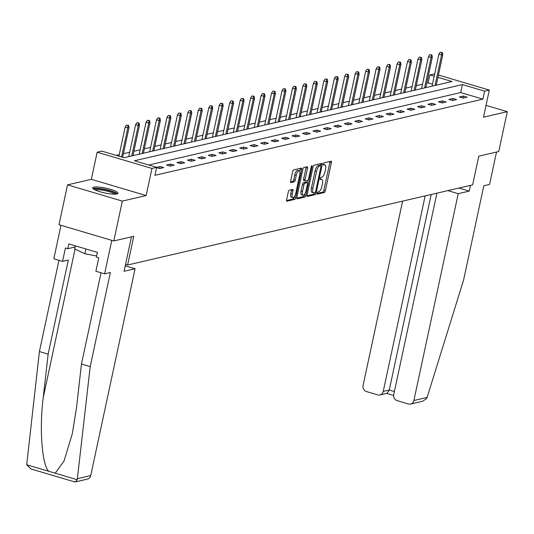 <?xml version="1.0" encoding="UTF-8"?>
<svg xmlns="http://www.w3.org/2000/svg" width="534" height="534" viewBox="0 0 534 534"><rect width="100%" height="100%" fill="white"/><g stroke="black" fill="none" stroke-linecap="round" stroke-linejoin="round"><path stroke-width="0.8" d="M317.123 193.154A1.141 0.421 106.5 0 0 317.263 194.142A1.141 0.421 106.5 0 0 317.35 194.142L324.345 192.52A1.629 0.601 106.5 0 0 325.333 190.798L331.374 162.623A1.629 0.601 106.5 0 0 331.18 161.215A1.629 0.601 106.5 0 0 331.053 161.215L324.065 162.837A1.141 0.421 106.5 0 0 323.364 164.038A1.141 0.421 106.5 0 0 323.504 165.026A1.141 0.421 106.5 0 0 323.591 165.033L324.498 164.819A5.22 1.922 106.5 0 1 324.906 164.826A5.22 1.922 106.5 0 1 325.526 169.338L325.026 171.688A5.22 1.922 106.5 0 1 321.848 177.188L320.941 177.395A1.141 0.421 106.5 0 0 320.246 178.596A1.141 0.421 106.5 0 0 320.38 179.584A1.141 0.421 106.5 0 0 320.473 179.584L321.375 179.377A5.22 1.922 106.5 0 1 321.782 179.384A5.22 1.922 106.5 0 1 322.409 183.896L321.902 186.246A5.22 1.922 106.5 0 1 318.725 191.739L317.817 191.953A1.141 0.421 106.5 0 0 317.123 193.154M116.879 193.976A12.956 2.463 12.1 0 0 118.001 193.275A12.956 2.463 12.1 0 0 108.255 188.709A12.956 2.463 12.1 0 0 93.777 187.134A12.956 2.463 12.1 0 0 92.656 187.841A12.956 2.463 12.1 0 0 102.401 192.4A12.956 2.463 12.1 0 0 116.879 193.976M289.294 190.177A1.629 0.601 106.5 0 0 288.3 191.893L286.611 199.796A1.629 0.601 106.5 0 0 286.805 201.211A1.629 0.601 106.5 0 0 286.932 201.211L294.695 199.409A1.629 0.601 106.5 0 0 295.689 197.687L301.73 169.512A1.629 0.601 106.5 0 0 301.536 168.103A1.629 0.601 106.5 0 0 301.41 168.103L293.64 169.905A1.629 0.601 106.5 0 0 292.645 171.621L290.603 181.173A1.629 0.601 106.5 0 0 290.796 182.581A1.629 0.601 106.5 0 0 290.923 182.581L294.247 181.814A1.629 0.601 106.5 0 0 295.242 180.091L296.257 175.359A4.359 1.609 106.5 0 1 299.254 170.767A4.359 1.609 106.5 0 1 299.774 174.538L295.803 193.088A4.359 1.609 106.5 0 1 292.799 197.68A4.359 1.609 106.5 0 1 292.278 193.909L292.939 190.818A1.629 0.601 106.5 0 0 292.745 189.403A1.629 0.601 106.5 0 0 292.619 189.403L289.294 190.177M113.789 240.947L58.994 224.721L67.538 184.857L122.333 201.084L113.789 240.947L133.767 236.308L127.613 265.011L472.623 184.871L478.771 156.168L498.756 151.529L507.3 111.659L483.497 117.186L489.311 90.079L484.618 91.167L482.91 99.144L154.933 175.326L156.642 167.356L151.95 168.444L97.148 152.217L101.847 151.129L124.062 157.704L452.038 81.522L437.933 77.343M122.333 201.084L146.136 195.557L151.95 168.444M307.077 195.043A1.629 0.601 106.5 0 0 307.27 196.452A1.629 0.601 106.5 0 0 307.397 196.459L315.16 194.65A1.629 0.601 106.5 0 0 316.155 192.934L322.196 164.759A1.629 0.601 106.5 0 0 322.002 163.351A1.629 0.601 106.5 0 0 321.875 163.344L314.105 165.153A1.629 0.601 106.5 0 0 313.118 166.868L307.077 195.043M304.927 197.026L297.164 198.835A1.629 0.601 106.5 0 1 297.037 198.828A1.629 0.601 106.5 0 1 296.844 197.42L302.878 169.245A1.629 0.601 106.5 0 1 303.873 167.529L307.197 166.755A1.629 0.601 106.5 0 1 307.324 166.755A1.629 0.601 106.5 0 1 307.524 168.17L305.074 179.591A1.629 0.601 106.5 0 0 305.268 181.006A1.629 0.601 106.5 0 0 305.395 181.006L307.597 180.492A1.629 0.601 106.5 0 0 308.592 178.777L311.142 166.882A1.141 0.421 106.5 0 1 311.929 165.68A1.141 0.421 106.5 0 1 312.063 166.668L305.922 195.311A1.629 0.601 106.5 0 1 304.927 197.026L303.445 196.592L296.764 198.141M507.3 111.659L486.033 105.365M125.557 264.403L127.613 265.011M482.91 99.144L460.695 92.562L148.759 165.019M463.372 96.053L459.353 96.988L463.051 98.082L467.076 97.148L463.372 96.053L462.945 98.049M452.912 98.483L448.894 99.411L452.592 100.512L456.617 99.578L452.912 98.483L452.485 100.479M442.459 100.906L438.434 101.84L442.139 102.942L446.157 102.007L442.459 100.906L442.025 102.908M431.999 103.336L427.974 104.27L431.679 105.372L435.697 104.437L431.999 103.336L431.572 105.338M421.54 105.765L417.515 106.7L421.219 107.801L425.244 106.867L421.54 105.765L421.112 107.768M411.08 108.195L407.055 109.13L410.759 110.231L414.784 109.296L411.08 108.195L410.653 110.198M400.62 110.625L396.602 111.559L400.3 112.661L404.325 111.726L400.62 110.625L400.193 112.627M390.16 113.054L386.142 113.989L389.84 115.09L393.865 114.156L390.16 113.054L389.733 115.057M379.701 115.484L375.682 116.419L379.38 117.52L383.405 116.586L379.701 115.484L379.274 117.487M369.248 117.914L365.223 118.848L368.927 119.943L372.946 119.009L369.248 117.914L368.814 119.916M358.788 120.344L354.763 121.278L358.468 122.373L362.486 121.438L358.788 120.344L358.354 122.346M348.328 122.773L344.303 123.708L348.008 124.802L352.026 123.868L348.328 122.773L347.901 124.776M337.868 125.203L333.843 126.137L337.548 127.232L341.573 126.298L337.868 125.203L337.441 127.205M327.409 127.633L323.384 128.567L327.088 129.662L331.113 128.727L327.409 127.633L326.982 129.635M316.949 130.062L312.931 130.997L316.629 132.092L320.654 131.157L316.949 130.062L316.522 132.065M306.489 132.492L302.471 133.427L306.169 134.521L310.194 133.587L306.489 132.492L306.062 134.488M296.03 134.922L292.011 135.856L295.716 136.951L299.734 136.016L296.03 134.922L295.602 136.918M285.577 137.351L281.551 138.286L285.256 139.381L289.274 138.446L285.577 137.351L285.143 139.347M275.117 139.781L271.092 140.716L274.796 141.81L278.815 140.876L275.117 139.781L274.69 141.777M264.657 142.211L260.632 143.145L264.337 144.24L268.362 143.306L264.657 142.211L264.23 144.207M254.197 144.641L250.172 145.575L253.877 146.67L257.902 145.735L254.197 144.641L253.77 146.636M243.738 147.07L239.719 148.005L243.417 149.099L247.442 148.165L243.738 147.07L243.31 149.066M233.278 149.5L229.26 150.434L232.957 151.529L236.983 150.595L233.278 149.5L232.851 151.496M222.818 151.93L218.8 152.864L222.498 153.959L226.523 153.024L222.818 151.93L222.391 153.925M212.365 154.359L208.34 155.294L212.045 156.389L216.063 155.454L212.365 154.359L211.931 156.355M201.905 156.789L197.88 157.724L201.585 158.818L205.603 157.884L201.905 156.789L201.478 158.785M191.446 159.219L187.421 160.153L191.125 161.248L195.15 160.313L191.446 159.219L191.018 161.215M180.986 161.648L176.961 162.583L180.666 163.678L184.691 162.743L180.986 161.648L180.559 163.644M170.526 164.078L166.501 165.013L170.206 166.107L174.231 165.173L170.526 164.078L170.099 166.074M156.589 167.603L159.746 168.537L163.771 167.603L160.066 166.508L156.535 167.322M432.48 84.205L428.114 82.917L426.733 83.237M422.541 84.205L416.273 85.667M412.081 86.635L405.813 88.097M401.621 89.065L395.354 90.526M391.162 91.494L384.894 92.956M380.709 93.924L374.441 95.379M370.249 96.354L363.981 97.809M359.789 98.783L353.521 100.238M349.329 101.213L343.062 102.668M338.87 103.643L332.602 105.098M328.41 106.072L322.142 107.528M317.95 108.502L311.682 109.957M307.497 110.932L301.223 112.387M297.037 113.362L290.77 114.817M286.578 115.791L280.31 117.246M276.118 118.221L269.85 119.676M265.658 120.651L259.391 122.106M255.199 123.08L248.931 124.535M244.739 125.51L238.471 126.965M234.286 127.94L228.011 129.395M223.826 130.369L217.558 131.825M213.366 132.799L207.099 134.254M202.907 135.229L196.639 136.684M192.447 137.659L186.179 139.114M181.987 140.088L175.719 141.543M171.527 142.518L165.26 143.973M161.068 144.948L154.8 146.403M150.615 147.377L144.34 148.832M140.155 149.807L133.887 151.262M129.695 152.237L123.427 153.692M119.236 154.66L116.178 155.374M146.136 195.557L91.341 179.324L67.538 184.857M91.341 179.324L97.148 152.217M428.114 82.917L429.823 74.94L434.689 73.899M484.618 91.167L462.404 84.592L134.428 160.774L156.642 167.356M438.434 75.014L489.311 90.079M434.189 76.235L429.823 74.94M460.695 92.562L462.404 84.592M160.066 166.508L159.639 168.504M321.782 179.384L320.3 178.943A5.22 1.922 106.5 0 0 320.193 178.923M324.906 164.826L323.424 164.385A5.22 1.922 106.5 0 0 323.317 164.365M317.083 193.421L322.863 192.08A1.629 0.601 106.5 0 0 323.858 190.364L329.892 162.189A1.629 0.601 106.5 0 0 329.979 161.462M320.44 165.607L320.714 164.318A1.629 0.601 106.5 0 0 320.794 163.598M306.997 195.764L313.678 194.216A1.629 0.601 106.5 0 0 314.626 192.694M314.906 192.627A1.141 0.421 106.5 0 0 315.601 191.426L320.907 166.695A1.141 0.421 106.5 0 0 320.767 165.707A1.141 0.421 106.5 0 0 320.68 165.707L319.726 165.927A5.22 1.922 106.5 0 0 316.549 171.427L312.924 188.328A5.22 1.922 106.5 0 0 313.545 192.847A5.22 1.922 106.5 0 0 313.952 192.847L314.906 192.627M319.365 165.313A1.141 0.421 106.5 0 0 319.285 165.266A1.141 0.421 106.5 0 0 319.198 165.266L320.68 165.707M313.545 192.847L312.063 192.407A5.22 1.922 106.5 0 1 311.442 187.895L315.067 170.987A5.22 1.922 106.5 0 1 318.244 165.487L319.198 165.266M305.161 180.939L303.913 180.565A1.629 0.601 106.5 0 1 303.786 180.565A1.629 0.601 106.5 0 1 303.592 179.157L306.042 167.729A1.629 0.601 106.5 0 0 306.122 167.008M307.517 180.512L307.063 182.635M304.58 194.209L304.44 194.87L305.922 195.311M302.531 191.452A4.359 1.609 106.5 0 0 303.052 195.224A4.359 1.609 106.5 0 0 306.049 190.631L307.451 184.096A1.629 0.601 106.5 0 0 307.257 182.688A1.629 0.601 106.5 0 0 307.13 182.688L304.921 183.195A1.629 0.601 106.5 0 0 303.933 184.918L302.531 191.452L301.049 191.012A4.359 1.609 106.5 0 0 301.57 194.783L303.052 195.224M305.882 182.314A1.629 0.601 106.5 0 0 305.775 182.248A1.629 0.601 106.5 0 0 305.648 182.248L307.13 182.688M301.049 191.012L302.451 184.477A1.629 0.601 106.5 0 1 303.445 182.762L305.648 182.248M303.445 196.592A1.629 0.601 106.5 0 0 304.44 194.87M292.799 197.68L291.317 197.24A4.359 1.609 106.5 0 1 290.796 193.468L291.464 190.378A1.629 0.601 106.5 0 0 291.544 189.65M299.254 170.767L297.772 170.326A4.359 1.609 106.5 0 0 294.775 174.918L296.257 175.359M290.523 181.894L292.766 181.373A1.629 0.601 106.5 0 0 293.76 179.651L294.775 174.918M299.768 171.307L300.248 169.071A1.629 0.601 106.5 0 0 300.328 168.35M286.524 200.524L293.213 198.968A1.629 0.601 106.5 0 0 294.207 197.246L294.334 196.666M442.372 52.526L440.216 52.239L442.372 52.526L442.786 54.708L441.578 54.989L438.915 54.201L432.059 86.161M441.698 52.679L441.578 54.989L435.043 85.467M442.786 54.708L436.251 85.186M438.915 54.201L440.216 52.239M94.111 189.416A11.214 2.129 -167.9 0 1 104.911 189.623A11.214 2.129 -167.9 0 1 115.978 193.869A11.214 2.129 -167.9 0 1 116.025 194.116M114.75 194.182A10.38 1.976 12.1 0 0 105.298 190.698A10.38 1.976 12.1 0 0 95.246 190.004M75.314 245.834L74.667 248.851L84.893 253.79L96.627 255.98M85.927 248.977L84.893 253.79M117.36 193.835A12.876 2.45 12.1 0 0 105.565 189.436A12.876 2.45 12.1 0 0 93.009 188.615M427.12 397.429L426.626 398.564L422.654 401.234L410.566 404.044A4.986 4.539 -103.1 0 0 413.883 400.507L427.12 397.429L463.639 279.849L483.811 185.765L489.578 184.424L496.513 152.05M402.603 201.138L363.087 385.461A4.986 4.539 -103.1 0 0 366.504 391.562L377.758 394.893A4.986 4.539 -103.1 0 0 379.914 394.966A4.986 4.539 -103.1 0 0 383.225 391.429L389.259 390.027L387.037 393.311L379.914 394.966M425.144 195.898L383.225 391.429M436.912 193.168L393.738 394.539A4.986 4.539 -103.1 0 0 397.156 400.64L408.417 403.971A4.986 4.539 -103.1 0 0 410.566 404.044M447.892 190.618L458.225 193.675L413.883 400.507M458.886 188.061L469.219 191.125L458.225 193.675M470.447 185.378L469.219 191.125M431.178 194.496L389.259 390.027L394.386 391.542M90.206 366.591L110.378 272.507L104.611 273.849L95.873 271.259L98.743 257.862L96.374 257.161L97.402 252.375L68.819 243.911L67.791 248.697L65.422 247.996L62.551 261.393L68.319 260.051L48.147 354.135L39.409 351.546L26.7 464.754L30.892 468.945L74.62 481.895L75.327 481.915L77.243 479.726L90.206 366.591L81.468 364.008L101.026 272.787M48.147 354.135L43.207 397.67C39.242 428.462 41.999 465.087 48.748 471.282L55.196 473.197L64.053 460.969L72.297 433.795L76.529 407.542L81.468 364.008M62.551 261.393L53.814 258.803L60.989 225.315L111.786 240.36L104.611 273.849M39.409 351.546L58.967 260.325M131.464 236.842L124.075 271.292L135.075 268.742L90.733 475.567A4.986 4.539 76.9 0 1 87.416 479.111L75.327 481.915M135.075 268.742L125.25 265.832M67.791 248.697L75.06 247.008M74.099 481.635L74.62 481.895M431.913 54.955L429.757 54.668L431.913 54.955L432.326 57.138L431.118 57.418L428.455 56.631L421.6 88.591M431.238 55.109L431.118 57.418L424.583 87.896M432.326 57.138L425.792 87.616M428.455 56.631L429.757 54.668M421.453 57.378L419.297 57.098L421.453 57.378L421.867 59.568L420.659 59.848L417.995 59.06L411.14 91.02M420.779 57.538L420.659 59.848L414.124 90.326M421.867 59.568L415.332 90.046M417.995 59.06L419.297 57.098M410.993 59.808L408.844 59.528L410.993 59.808L411.407 61.997L410.199 62.278L407.535 61.49L400.687 93.45M410.319 59.968L410.199 62.278L403.671 92.756M411.407 61.997L404.872 92.475M407.535 61.49L408.844 59.528M400.533 62.238L398.384 61.957L400.533 62.238L400.947 64.427L399.746 64.707L397.076 63.92L390.227 95.88M399.866 62.398L399.746 64.707L393.211 95.185M400.947 64.427L394.419 94.905M397.076 63.92L398.384 61.957M390.074 64.667L387.924 64.387L390.074 64.667L390.494 66.857L389.286 67.137L386.616 66.35L379.767 98.309M389.406 64.828L389.286 67.137L382.751 97.615M390.494 66.857L383.959 97.335M386.616 66.35L387.924 64.387M379.614 67.097L377.465 66.817L379.614 67.097L380.034 69.286L378.826 69.567L376.163 68.779L369.308 100.739M378.946 67.257L378.826 69.567L372.291 100.045M380.034 69.286L373.5 99.765M376.163 68.779L377.465 66.817M369.154 69.527L367.005 69.246L369.154 69.527L369.575 71.716L368.367 71.997L365.703 71.209L358.848 103.169M368.487 69.687L368.367 71.997L361.832 102.475M369.575 71.716L363.04 102.194M365.703 71.209L367.005 69.246M358.701 71.956L356.545 71.676L358.701 71.956L359.115 74.146L357.907 74.426L355.244 73.639L348.388 105.598M358.027 72.117L357.907 74.426L351.372 104.904M359.115 74.146L352.58 104.624M355.244 73.639L356.545 71.676M348.241 74.386L346.085 74.106L348.241 74.386L348.655 76.576L347.447 76.856L344.784 76.062L337.929 108.028M347.567 74.546L347.447 76.856L340.912 107.334M348.655 76.576L342.12 107.054M344.784 76.062L346.085 74.106M337.782 76.816L335.632 76.536L337.782 76.816L338.196 79.005L336.987 79.286L334.324 78.491L327.476 110.458M337.108 76.976L336.987 79.286L330.459 109.764M338.196 79.005L331.661 109.483M334.324 78.491L335.632 76.536M327.322 79.246L325.173 78.965L327.322 79.246L327.736 81.435L326.534 81.715L323.864 80.921L317.016 112.888M326.654 79.399L326.534 81.715L319.999 112.193M327.736 81.435L321.201 111.913M323.864 80.921L325.173 78.965M316.862 81.675L314.713 81.395L316.862 81.675L317.276 83.865L316.075 84.145L313.405 83.351L306.556 115.311M316.195 81.829L316.075 84.145L309.54 114.623M317.276 83.865L310.748 114.343M313.405 83.351L314.713 81.395M306.403 84.105L304.253 83.825L306.403 84.105L306.823 86.294L305.615 86.575L302.945 85.78L296.096 117.74M305.735 84.259L305.615 86.575L299.08 117.053M306.823 86.294L300.288 116.772M302.945 85.78L304.253 83.825M295.943 86.535L293.793 86.254L295.943 86.535L296.363 88.724L295.155 89.004L292.492 88.21L285.637 120.17M295.275 86.688L295.155 89.004L288.62 119.483M296.363 88.724L289.828 119.202M292.492 88.21L293.793 86.254M285.49 88.964L283.334 88.684L285.49 88.964L285.904 91.154L284.695 91.434L282.032 90.64L275.177 122.6M284.816 89.118L284.695 91.434L278.161 121.912M285.904 91.154L279.369 121.632M282.032 90.64L283.334 88.684M275.03 91.394L272.874 91.114L275.03 91.394L275.444 93.583L274.236 93.864L271.572 93.07L264.717 125.029M274.356 91.548L274.236 93.864L267.701 124.342M275.444 93.583L268.909 124.062M271.572 93.07L272.874 91.114M264.57 93.824L262.421 93.543L264.57 93.824L264.984 96.007L263.776 96.287L261.113 95.499L254.264 127.459M263.896 93.977L263.776 96.287L257.248 126.765M264.984 96.007L258.449 126.485M261.113 95.499L262.421 93.543M254.111 96.253L251.961 95.973L254.111 96.253L254.524 98.436L253.323 98.717L250.653 97.929L243.804 129.889M253.443 96.407L253.323 98.717L246.788 129.195M254.524 98.436L247.99 128.914M250.653 97.929L251.961 95.973M243.651 98.683L241.501 98.396L243.651 98.683L244.065 100.866L242.863 101.146L240.193 100.359L233.345 132.319M242.983 98.837L242.863 101.146L236.328 131.624M244.065 100.866L237.537 131.344M240.193 100.359L241.501 98.396M233.191 101.113L231.042 100.826L233.191 101.113L233.612 103.296L232.403 103.576L229.733 102.788L222.885 134.748M232.524 101.266L232.403 103.576L225.869 134.054M233.612 103.296L227.077 133.774M229.733 102.788L231.042 100.826M222.731 103.543L220.582 103.256L222.731 103.543L223.152 105.725L221.944 106.006L219.28 105.218L212.425 137.178M222.064 103.696L221.944 106.006L215.409 136.484M223.152 105.725L216.617 136.203M219.28 105.218L220.582 103.256M212.272 105.972L210.122 105.685L212.272 105.972L212.692 108.155L211.484 108.435L208.821 107.648L201.965 139.608M211.604 106.126L211.484 108.435L204.949 138.913M212.692 108.155L206.157 138.633M208.821 107.648L210.122 105.685M201.819 108.402L199.663 108.115L201.819 108.402L202.232 110.585L201.024 110.865L198.361 110.077L191.506 142.037M201.144 108.556L201.024 110.865L194.489 141.343M202.232 110.585L195.698 141.063M198.361 110.077L199.663 108.115M191.359 110.832L189.203 110.545L191.359 110.832L191.773 113.014L190.565 113.295L187.901 112.507L181.046 144.467M190.685 110.985L190.565 113.295L184.03 143.773M191.773 113.014L185.238 143.492M187.901 112.507L189.203 110.545M180.899 113.261L178.75 112.974L180.899 113.261L181.313 115.444L180.105 115.724L177.442 114.937L170.593 146.897M180.225 113.415L180.105 115.724L173.577 146.203M181.313 115.444L174.778 145.922M177.442 114.937L178.75 112.974M170.439 115.691L168.29 115.404L170.439 115.691L170.853 117.874L169.652 118.154L166.982 117.367L160.133 149.326M169.772 115.845L169.652 118.154L163.117 148.632M170.853 117.874L164.325 148.352M166.982 117.367L168.29 115.404M159.98 118.121L157.83 117.834L159.98 118.121L160.4 120.304L159.192 120.584L156.522 119.796L149.674 151.756M159.312 118.274L159.192 120.584L152.657 151.062M160.4 120.304L153.865 150.782M156.522 119.796L157.83 117.834M149.52 120.55L147.371 120.263L149.52 120.55L149.941 122.733L148.732 123.014L146.062 122.226L139.214 154.186M148.852 120.704L148.732 123.014L142.198 153.492M149.941 122.733L143.406 153.211M146.062 122.226L147.371 120.263M139.06 122.98L136.911 122.693L139.06 122.98L139.481 125.163L138.273 125.443L135.609 124.656L128.754 156.616M138.393 123.134L138.273 125.443L131.738 155.921M139.481 125.163L132.946 155.641M135.609 124.656L136.911 122.693M128.607 125.403L126.451 125.123L128.607 125.403L129.021 127.593L127.813 127.873L125.15 127.085L118.908 156.182M127.933 125.563L127.813 127.873L121.578 156.969M129.021 127.593L122.653 157.29M125.15 127.085L126.451 125.123M320.186 179.023L321.375 179.377M323.31 164.465L324.498 164.819M329.892 162.189L331.374 162.623M323.858 190.364L325.333 190.798M322.863 192.08L324.345 192.52M320.714 164.318L322.196 164.759M314.993 192.594L316.155 192.934M313.678 194.216L315.16 194.65M318.244 165.487L319.726 165.927M315.067 170.987L316.549 171.427M311.442 187.895L312.924 188.328M306.042 167.729L307.524 168.17M303.592 179.157L305.074 179.591M311.275 166.434L312.063 166.668M303.445 182.762L304.921 183.195M302.451 184.477L303.933 184.918M291.464 190.378L292.939 190.818M290.796 193.468L292.278 193.909M293.76 179.651L295.242 180.091M292.766 181.373L294.247 181.814M300.248 169.071L301.73 169.512M294.207 197.246L295.689 197.687M293.213 198.968L294.695 199.409M26.7 464.754L48.748 471.282M55.196 473.197L77.243 479.726M77.497 478.644L90.733 475.567M75.074 249.044L43.207 397.67M319.285 165.266L320.767 165.707M303.786 180.565L305.268 181.006M305.775 182.248L307.257 182.688M393.631 395.454L386.676 393.391"/></g></svg>
